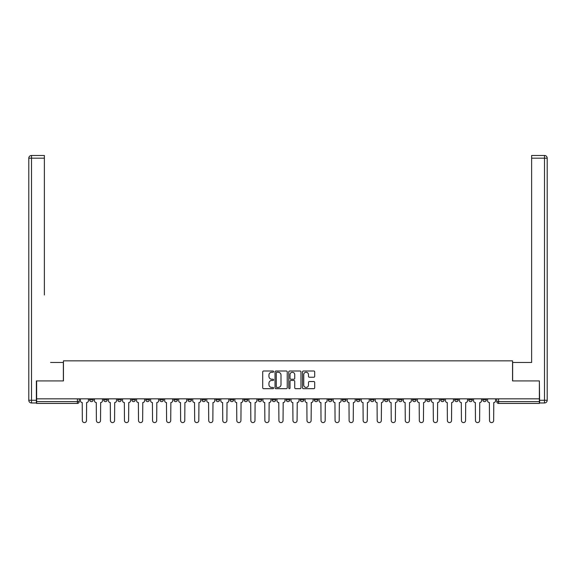 <?xml version="1.0" encoding="UTF-8"?>
<svg xmlns="http://www.w3.org/2000/svg" width="576" height="576" viewBox="0 0 576 576"><rect width="100%" height="100%" fill="white"/><g stroke="black" fill="none" stroke-linecap="round" stroke-linejoin="round"><path stroke-width="0.86" d="M273.6 371.628A0.619 0.619 0 0 0 272.981 371.009L263.599 371.009A0.886 0.886 0 0 0 262.714 371.894L262.714 387.799A0.886 0.886 0 0 0 263.599 388.678L272.981 388.678A0.619 0.619 0 0 0 273.6 388.058A0.619 0.619 0 0 0 272.981 387.439L271.764 387.439A2.83 2.83 0 0 1 268.942 384.617L268.942 383.292A2.83 2.83 0 0 1 271.764 380.462L272.981 380.462A0.619 0.619 0 0 0 273.6 379.843A0.619 0.619 0 0 0 272.981 379.224L271.764 379.224A2.83 2.83 0 0 1 268.942 376.402L268.942 375.077A2.83 2.83 0 0 1 271.764 372.247L272.981 372.247A0.619 0.619 0 0 0 273.6 371.628M468.72 398.837L468.72 399.823L472.32 399.823A1.8 1.8 0 0 1 470.52 401.623A1.8 1.8 0 0 1 468.72 399.823L468.72 398.837M454.68 398.837L454.68 399.823L458.28 399.823A1.8 1.8 0 0 1 456.48 401.623A1.8 1.8 0 0 1 454.68 399.823L454.68 398.837M370.44 398.837L370.44 399.823L374.04 399.823A1.8 1.8 0 0 1 372.24 401.623A1.8 1.8 0 0 1 370.44 399.823L370.44 398.837M356.4 398.837L356.4 399.823L360 399.823A1.8 1.8 0 0 1 358.2 401.623A1.8 1.8 0 0 1 356.4 399.823L356.4 398.837M342.36 398.837L342.36 399.823L345.96 399.823A1.8 1.8 0 0 1 344.16 401.623A1.8 1.8 0 0 1 342.36 399.823L342.36 398.837M314.28 398.837L314.28 399.823L317.88 399.823A1.8 1.8 0 0 1 316.08 401.623A1.8 1.8 0 0 1 314.28 399.823L314.28 398.837M286.2 399.823L286.2 398.837L286.2 399.823A1.8 1.8 0 0 0 288 401.623A1.8 1.8 0 0 1 286.2 399.823L289.8 399.823A1.8 1.8 0 0 1 288 401.623A1.8 1.8 0 0 0 289.8 399.823L289.8 398.837L289.8 399.823M272.16 399.823L272.16 398.837L272.16 399.823A1.8 1.8 0 0 0 273.96 401.623A1.8 1.8 0 0 1 272.16 399.823L275.76 399.823A1.8 1.8 0 0 1 273.96 401.623M258.12 399.823L258.12 398.837L258.12 399.823A1.8 1.8 0 0 0 259.92 401.623A1.8 1.8 0 0 1 258.12 399.823L261.72 399.823A1.8 1.8 0 0 1 259.92 401.623A1.8 1.8 0 0 0 261.72 399.823L261.72 398.837L261.72 399.823M244.08 398.837L244.08 399.823L247.68 399.823A1.8 1.8 0 0 1 245.88 401.623A1.8 1.8 0 0 1 244.08 399.823L244.08 398.837M230.04 398.837L230.04 399.823L233.64 399.823A1.8 1.8 0 0 1 231.84 401.623A1.8 1.8 0 0 1 230.04 399.823L230.04 398.837M216 398.837L216 399.823L219.6 399.823A1.8 1.8 0 0 1 217.8 401.623A1.8 1.8 0 0 1 216 399.823L216 398.837M201.96 399.823L201.96 398.837L201.96 399.823A1.8 1.8 0 0 0 203.76 401.623A1.8 1.8 0 0 1 201.96 399.823L205.56 399.823A1.8 1.8 0 0 1 203.76 401.623M173.88 399.823L173.88 398.837L173.88 399.823A1.8 1.8 0 0 0 175.68 401.623A1.8 1.8 0 0 1 173.88 399.823L177.48 399.823A1.8 1.8 0 0 1 175.68 401.623A1.8 1.8 0 0 0 177.48 399.823L177.48 398.837L177.48 399.823M159.84 399.823L159.84 398.837L159.84 399.823A1.8 1.8 0 0 0 161.64 401.623A1.8 1.8 0 0 1 159.84 399.823L163.44 399.823A1.8 1.8 0 0 1 161.64 401.623A1.8 1.8 0 0 0 163.44 399.823L163.44 398.837L163.44 399.823M145.8 399.823L145.8 398.837L145.8 399.823A1.8 1.8 0 0 0 147.6 401.623A1.8 1.8 0 0 1 145.8 399.823L149.4 399.823A1.8 1.8 0 0 1 147.6 401.623A1.8 1.8 0 0 0 149.4 399.823L149.4 398.837L149.4 399.823M131.76 399.823L131.76 398.837L131.76 399.823A1.8 1.8 0 0 0 133.56 401.623A1.8 1.8 0 0 1 131.76 399.823L135.36 399.823A1.8 1.8 0 0 1 133.56 401.623M117.72 399.823L117.72 398.837L117.72 399.823A1.8 1.8 0 0 0 119.52 401.623A1.8 1.8 0 0 1 117.72 399.823L121.32 399.823A1.8 1.8 0 0 1 119.52 401.623A1.8 1.8 0 0 0 121.32 399.823L121.32 398.837L121.32 399.823M103.68 399.823L103.68 398.837L103.68 399.823A1.8 1.8 0 0 0 105.48 401.623A1.8 1.8 0 0 1 103.68 399.823L107.28 399.823A1.8 1.8 0 0 1 105.48 401.623A1.8 1.8 0 0 0 107.28 399.823L107.28 398.837L107.28 399.823M313.819 377.237A0.886 0.886 0 0 0 314.698 376.358L314.698 371.894A0.886 0.886 0 0 0 313.819 371.009L303.394 371.009A0.886 0.886 0 0 0 302.508 371.894L302.508 387.799A0.886 0.886 0 0 0 303.394 388.678L313.819 388.678A0.886 0.886 0 0 0 314.698 387.799L314.698 382.406A0.886 0.886 0 0 0 313.819 381.521L309.355 381.521A0.886 0.886 0 0 0 308.47 382.406L308.47 385.078A2.362 2.362 0 0 1 306.108 387.439A2.362 2.362 0 0 1 303.746 385.078L303.746 374.609A2.362 2.362 0 0 1 306.108 372.247A2.362 2.362 0 0 1 308.47 374.609L308.47 376.358A0.886 0.886 0 0 0 309.355 377.237L313.819 377.237M38.606 155.477L31.5 155.477L44.374 155.477L38.606 155.477L44.374 155.477L44.374 158.177L31.5 158.177L31.5 400.277L36.36 400.277L36.36 380.923L63.446 380.923L63.446 360.857L512.554 360.857L512.554 380.923L539.366 380.923L539.366 398.837L36.634 398.837L36.634 401.623L79.2 401.623L79.2 398.837L79.2 401.623A1.8 1.8 0 0 1 77.4 403.423L36.634 403.423L36.634 401.623M36.634 380.923L36.634 398.837M287.23 371.894A0.886 0.886 0 0 0 286.344 371.009L275.918 371.009A0.886 0.886 0 0 0 275.033 371.894L275.033 387.799A0.886 0.886 0 0 0 275.918 388.678L286.344 388.678A0.886 0.886 0 0 0 287.23 387.799L287.23 371.894M289.656 371.009L300.082 371.009A0.886 0.886 0 0 1 300.967 371.894L300.967 387.799A0.886 0.886 0 0 1 300.082 388.678L295.618 388.678A0.886 0.886 0 0 1 294.739 387.799L294.739 381.348A0.886 0.886 0 0 0 293.854 380.462L290.894 380.462A0.886 0.886 0 0 0 290.009 381.348L290.009 388.058A0.619 0.619 0 0 1 289.39 388.678A0.619 0.619 0 0 1 288.77 388.058L288.77 371.894A0.886 0.886 0 0 1 289.656 371.009M496.8 398.837L496.8 401.623L539.366 401.623L539.366 403.423L498.6 403.423A1.8 1.8 0 0 1 496.8 401.623M539.366 398.837L539.366 401.623M486.36 398.837L486.36 399.823A1.8 1.8 0 0 1 484.56 401.623A1.8 1.8 0 0 1 482.76 399.823L486.36 399.823M482.76 398.837L482.76 399.823M472.32 398.837L472.32 399.823M458.28 398.837L458.28 399.823L458.28 398.837M444.24 398.837L444.24 399.823A1.8 1.8 0 0 1 442.44 401.623A1.8 1.8 0 0 1 440.64 399.823L444.24 399.823M440.64 398.837L440.64 399.823M430.2 398.837L430.2 399.823A1.8 1.8 0 0 1 428.4 401.623A1.8 1.8 0 0 1 426.6 399.823L430.2 399.823M426.6 398.837L426.6 399.823M416.16 398.837L416.16 399.823A1.8 1.8 0 0 1 414.36 401.623A1.8 1.8 0 0 1 412.56 399.823L416.16 399.823M412.56 398.837L412.56 399.823M402.12 398.837L402.12 399.823A1.8 1.8 0 0 1 400.32 401.623A1.8 1.8 0 0 1 398.52 399.823L402.12 399.823M398.52 398.837L398.52 399.823M388.08 398.837L388.08 399.823A1.8 1.8 0 0 1 386.28 401.623A1.8 1.8 0 0 1 384.48 399.823L388.08 399.823M384.48 398.837L384.48 399.823M374.04 398.837L374.04 399.823A1.8 1.8 0 0 1 372.24 401.623M360 398.837L360 399.823M345.96 399.823L345.96 398.837L345.96 399.823A1.8 1.8 0 0 1 344.16 401.623M331.92 398.837L331.92 399.823A1.8 1.8 0 0 1 330.12 401.623A1.8 1.8 0 0 1 328.32 399.823A1.8 1.8 0 0 0 330.12 401.623A1.8 1.8 0 0 0 331.92 399.823L328.32 399.823L328.32 398.837M317.88 399.823L317.88 398.837L317.88 399.823A1.8 1.8 0 0 1 316.08 401.623M303.84 398.837L303.84 399.823A1.8 1.8 0 0 1 302.04 401.623A1.8 1.8 0 0 1 300.24 399.823A1.8 1.8 0 0 0 302.04 401.623M300.24 398.837L300.24 399.823L303.84 399.823M275.76 398.837L275.76 399.823L275.76 398.837M247.68 399.823L247.68 398.837L247.68 399.823A1.8 1.8 0 0 1 245.88 401.623M233.64 399.823L233.64 398.837L233.64 399.823A1.8 1.8 0 0 1 231.84 401.623M219.6 399.823L219.6 398.837L219.6 399.823A1.8 1.8 0 0 1 217.8 401.623M205.56 398.837L205.56 399.823L205.56 398.837M191.52 399.823L191.52 398.837L191.52 399.823A1.8 1.8 0 0 1 189.72 401.623A1.8 1.8 0 0 1 187.92 399.823L191.52 399.823A1.8 1.8 0 0 1 189.72 401.623M187.92 398.837L187.92 399.823M135.36 398.837L135.36 399.823L135.36 398.837M93.24 398.837L93.24 399.823A1.8 1.8 0 0 1 91.44 401.623A1.8 1.8 0 0 1 89.64 399.823A1.8 1.8 0 0 0 91.44 401.623A1.8 1.8 0 0 0 93.24 399.823L93.24 398.837M89.64 398.837L89.64 399.823L93.24 399.823M77.4 398.837L77.4 403.423A1.8 1.8 0 0 0 79.2 401.623M276.89 372.247A0.619 0.619 0 0 0 276.271 372.866L276.271 386.827A0.619 0.619 0 0 0 276.89 387.439L278.172 387.439A2.83 2.83 0 0 0 281.002 384.617L281.002 375.077A2.83 2.83 0 0 0 278.172 372.247L276.89 372.247M294.739 374.652A2.362 2.362 0 0 0 292.37 372.29A2.362 2.362 0 0 0 290.009 374.652L290.009 378.346A0.886 0.886 0 0 0 290.894 379.224L293.854 379.224A0.886 0.886 0 0 0 294.739 378.346L294.739 374.652M86.486 420.523L86.623 402.523A1.8 1.8 48.4 0 0 88.423 400.723L88.423 398.837M80.417 400.723L80.417 398.837L80.417 400.723A1.8 1.8 48.4 0 0 82.217 402.523L82.346 420.523M82.217 402.523L82.354 420.523A2.066 2.066 48.4 0 0 84.42 422.597A2.066 2.066 48.4 0 0 86.494 420.523L86.623 402.523M100.526 420.523L100.663 402.523A1.8 1.8 48.4 0 0 102.463 400.723L102.463 398.837M94.457 400.723L94.457 398.837L94.457 400.723A1.8 1.8 48.4 0 0 96.257 402.523L96.386 420.523M114.566 420.523L114.703 402.523A1.8 1.8 48.4 0 0 116.503 400.723L116.503 398.837M108.497 400.723L108.497 398.837L108.497 400.723A1.8 1.8 48.4 0 0 110.297 402.523L110.426 420.523M63.36 380.923L63.36 362.477L50.58 362.477M44.374 158.177L44.374 294.977M36.36 400.277L36.36 402.977L31.5 402.977A2.7 2.7 0 0 1 28.8 400.277L28.8 158.177A2.7 2.7 0 0 1 31.5 155.477A2.7 2.7 0 0 0 28.8 158.177A2.7 2.7 0 0 1 31.5 155.477A2.7 2.7 0 0 0 28.8 158.177L31.5 158.177L31.5 155.477M525.42 362.477L531.626 362.477L531.626 155.477L544.5 155.477L531.626 155.477M512.64 380.923L512.64 362.477L531.626 362.477L531.626 294.977M539.64 400.277L544.5 400.277L544.5 158.177L547.2 158.177A2.7 2.7 0 0 0 544.5 155.477A2.7 2.7 0 0 1 547.2 158.177L547.2 400.277A2.7 2.7 0 0 1 544.5 402.977L539.64 402.977L539.366 380.923M96.257 402.523L96.394 420.523A2.066 2.066 48.4 0 0 98.46 422.597A2.066 2.066 48.4 0 0 100.534 420.523L100.663 402.523M110.297 402.523L110.434 420.523A2.066 2.066 48.4 0 0 112.5 422.597A2.066 2.066 48.4 0 0 114.574 420.523L114.703 402.523M128.606 420.523L128.743 402.523A1.8 1.8 48.4 0 0 130.543 400.723L130.543 398.837M122.537 400.723L122.537 398.837L122.537 400.723A1.8 1.8 48.4 0 0 124.337 402.523L124.466 420.523M142.646 420.523L142.783 402.523A1.8 1.8 48.4 0 0 144.583 400.723L144.583 398.837M136.577 400.723L136.577 398.837L136.577 400.723A1.8 1.8 48.4 0 0 138.377 402.523L138.506 420.523M156.686 420.523L156.823 402.523A1.8 1.8 48.4 0 0 158.623 400.723L158.623 398.837M150.617 400.723L150.617 398.837L150.617 400.723A1.8 1.8 48.4 0 0 152.417 402.523L152.546 420.523M124.337 402.523L124.474 420.523A2.066 2.066 48.4 0 0 126.54 422.597A2.066 2.066 48.4 0 0 128.614 420.523L128.743 402.523M138.377 402.523L138.514 420.523A2.066 2.066 48.4 0 0 140.58 422.597A2.066 2.066 48.4 0 0 142.654 420.523L142.783 402.523M152.417 402.523L152.554 420.523A2.066 2.066 48.4 0 0 154.62 422.597A2.066 2.066 48.4 0 0 156.694 420.523L156.823 402.523M164.657 400.723L164.657 398.837L164.657 400.723A1.8 1.8 48.4 0 0 166.457 402.523L166.594 420.523A2.066 2.066 48.4 0 0 168.66 422.597A2.066 2.066 48.4 0 0 170.734 420.523L170.863 402.523A1.8 1.8 48.4 0 0 172.663 400.723L172.663 398.837M178.697 400.723L178.697 398.837L178.697 400.723A1.8 1.8 48.4 0 0 180.497 402.523L180.634 420.523A2.066 2.066 48.4 0 0 182.7 422.597A2.066 2.066 48.4 0 0 184.774 420.523L184.903 402.523A1.8 1.8 48.4 0 0 186.703 400.723L186.703 398.837M192.737 400.723L192.737 398.837L192.737 400.723A1.8 1.8 48.4 0 0 194.537 402.523L194.674 420.523A2.066 2.066 48.4 0 0 196.74 422.597A2.066 2.066 48.4 0 0 198.814 420.523L198.943 402.523A1.8 1.8 48.4 0 0 200.743 400.723L200.743 398.837M206.777 400.723L206.777 398.837L206.777 400.723A1.8 1.8 48.4 0 0 208.577 402.523L208.714 420.523A2.066 2.066 48.4 0 0 210.78 422.597A2.066 2.066 48.4 0 0 212.854 420.523L212.983 402.523A1.8 1.8 48.4 0 0 214.783 400.723L214.783 398.837M220.817 400.723L220.817 398.837L220.817 400.723A1.8 1.8 48.4 0 0 222.617 402.523L222.754 420.523A2.066 2.066 48.4 0 0 224.82 422.597A2.066 2.066 48.4 0 0 226.894 420.523L227.023 402.523A1.8 1.8 48.4 0 0 228.823 400.723L228.823 398.837M234.857 400.723L234.857 398.837L234.857 400.723A1.8 1.8 48.4 0 0 236.657 402.523L236.794 420.523A2.066 2.066 48.4 0 0 238.86 422.597A2.066 2.066 48.4 0 0 240.934 420.523L241.063 402.523A1.8 1.8 48.4 0 0 242.863 400.723L242.863 398.837M248.897 400.723L248.897 398.837L248.897 400.723A1.8 1.8 48.4 0 0 250.697 402.523L250.834 420.523A2.066 2.066 48.4 0 0 252.9 422.597A2.066 2.066 48.4 0 0 254.974 420.523L255.103 402.523A1.8 1.8 48.4 0 0 256.903 400.723L256.903 398.837M262.937 400.723L262.937 398.837L262.937 400.723A1.8 1.8 48.4 0 0 264.737 402.523L264.874 420.523A2.066 2.066 48.4 0 0 266.94 422.597A2.066 2.066 48.4 0 0 269.014 420.523L269.143 402.523A1.8 1.8 48.4 0 0 270.943 400.723L270.943 398.837M276.977 400.723L276.977 398.837L276.977 400.723A1.8 1.8 48.4 0 0 278.777 402.523L278.914 420.523A2.066 2.066 48.4 0 0 280.98 422.597A2.066 2.066 48.4 0 0 283.054 420.523L283.183 402.523A1.8 1.8 48.4 0 0 284.983 400.723L284.983 398.837M291.017 400.723L291.017 398.837L291.017 400.723A1.8 1.8 48.4 0 0 292.817 402.523L292.954 420.523A2.066 2.066 48.4 0 0 295.02 422.597A2.066 2.066 48.4 0 0 297.094 420.523L297.223 402.523A1.8 1.8 48.4 0 0 299.023 400.723L299.023 398.837M305.057 400.723L305.057 398.837L305.057 400.723A1.8 1.8 48.4 0 0 306.857 402.523L306.994 420.523A2.066 2.066 48.4 0 0 309.06 422.597A2.066 2.066 48.4 0 0 311.134 420.523L311.263 402.523A1.8 1.8 48.4 0 0 313.063 400.723L313.063 398.837M319.097 400.723L319.097 398.837L319.097 400.723A1.8 1.8 48.4 0 0 320.897 402.523L321.034 420.523A2.066 2.066 48.4 0 0 323.1 422.597A2.066 2.066 48.4 0 0 325.174 420.523L325.303 402.523A1.8 1.8 48.4 0 0 327.103 400.723L327.103 398.837M333.137 400.723L333.137 398.837L333.137 400.723A1.8 1.8 48.4 0 0 334.937 402.523L335.074 420.523A2.066 2.066 48.4 0 0 337.14 422.597A2.066 2.066 48.4 0 0 339.214 420.523L339.343 402.523A1.8 1.8 48.4 0 0 341.143 400.723L341.143 398.837M347.177 400.723L347.177 398.837L347.177 400.723A1.8 1.8 48.4 0 0 348.977 402.523L349.114 420.523A2.066 2.066 48.4 0 0 351.18 422.597A2.066 2.066 48.4 0 0 353.254 420.523L353.383 402.523A1.8 1.8 48.4 0 0 355.183 400.723L355.183 398.837M361.217 400.723L361.217 398.837L361.217 400.723A1.8 1.8 48.4 0 0 363.017 402.523L363.154 420.523A2.066 2.066 48.4 0 0 365.22 422.597A2.066 2.066 48.4 0 0 367.294 420.523L367.423 402.523A1.8 1.8 48.4 0 0 369.223 400.723L369.223 398.837M375.257 400.723L375.257 398.837L375.257 400.723A1.8 1.8 48.4 0 0 377.057 402.523L377.194 420.523A2.066 2.066 48.4 0 0 379.26 422.597A2.066 2.066 48.4 0 0 381.334 420.523L381.463 402.523A1.8 1.8 48.4 0 0 383.263 400.723L383.263 398.837M170.726 420.523L170.863 402.523M166.457 402.523L166.586 420.523M184.766 420.523L184.903 402.523M180.497 402.523L180.626 420.523M198.806 420.523L198.943 402.523M194.537 402.523L194.666 420.523M212.846 420.523L212.983 402.523M208.577 402.523L208.706 420.523M226.886 420.523L227.023 402.523M222.617 402.523L222.746 420.523M240.926 420.523L241.063 402.523M236.657 402.523L236.786 420.523M254.966 420.523L255.103 402.523M250.697 402.523L250.826 420.523M269.006 420.523L269.143 402.523M264.737 402.523L264.866 420.523M283.046 420.523L283.183 402.523M278.777 402.523L278.906 420.523M297.086 420.523L297.223 402.523M292.817 402.523L292.946 420.523M311.126 420.523L311.263 402.523M306.857 402.523L306.986 420.523M325.166 420.523L325.303 402.523M320.897 402.523L321.026 420.523M339.206 420.523L339.343 402.523M334.937 402.523L335.066 420.523M353.246 420.523L353.383 402.523M348.977 402.523L349.106 420.523M367.286 420.523L367.423 402.523M363.017 402.523L363.146 420.523M381.326 420.523L381.463 402.523M377.057 402.523L377.186 420.523M395.366 420.523L395.503 402.523A1.8 1.8 48.4 0 0 397.303 400.723L397.303 398.837M389.297 400.723L389.297 398.837L389.297 400.723A1.8 1.8 48.4 0 0 391.097 402.523L391.226 420.523M409.406 420.523L409.543 402.523A1.8 1.8 48.4 0 0 411.343 400.723L411.343 398.837M403.337 400.723L403.337 398.837L403.337 400.723A1.8 1.8 48.4 0 0 405.137 402.523L405.266 420.523M423.446 420.523L423.583 402.523A1.8 1.8 48.4 0 0 425.383 400.723L425.383 398.837M417.377 400.723L417.377 398.837L417.377 400.723A1.8 1.8 48.4 0 0 419.177 402.523L419.306 420.523M437.486 420.523L437.623 402.523A1.8 1.8 48.4 0 0 439.423 400.723L439.423 398.837M431.417 400.723L431.417 398.837L431.417 400.723A1.8 1.8 48.4 0 0 433.217 402.523L433.346 420.523M391.097 402.523L391.234 420.523A2.066 2.066 48.4 0 0 393.3 422.597A2.066 2.066 48.4 0 0 395.374 420.523L395.503 402.523M405.137 402.523L405.274 420.523A2.066 2.066 48.4 0 0 407.34 422.597A2.066 2.066 48.4 0 0 409.414 420.523L409.543 402.523M419.177 402.523L419.314 420.523A2.066 2.066 48.4 0 0 421.38 422.597A2.066 2.066 48.4 0 0 423.454 420.523L423.583 402.523M433.217 402.523L433.354 420.523A2.066 2.066 48.4 0 0 435.42 422.597A2.066 2.066 48.4 0 0 437.494 420.523L437.623 402.523M451.526 420.523L451.663 402.523A1.8 1.8 48.4 0 0 453.463 400.723L453.463 398.837M445.457 400.723L445.457 398.837L445.457 400.723A1.8 1.8 48.4 0 0 447.257 402.523L447.386 420.523M447.257 402.523L447.394 420.523A2.066 2.066 48.4 0 0 449.46 422.597A2.066 2.066 48.4 0 0 451.534 420.523L451.663 402.523M465.566 420.523L465.703 402.523A1.8 1.8 48.4 0 0 467.503 400.723L467.503 398.837M459.497 400.723L459.497 398.837L459.497 400.723A1.8 1.8 48.4 0 0 461.297 402.523L461.426 420.523M461.297 402.523L461.434 420.523A2.066 2.066 48.4 0 0 463.5 422.597A2.066 2.066 48.4 0 0 465.574 420.523L465.703 402.523M479.606 420.523L479.743 402.523A1.8 1.8 48.4 0 0 481.543 400.723L481.543 398.837M473.537 400.723L473.537 398.837L473.537 400.723A1.8 1.8 48.4 0 0 475.337 402.523L475.466 420.523M475.337 402.523L475.474 420.523A2.066 2.066 48.4 0 0 477.54 422.597A2.066 2.066 48.4 0 0 479.614 420.523L479.743 402.523M493.646 420.523L493.783 402.523A1.8 1.8 48.4 0 0 495.583 400.723L495.583 398.837M487.577 400.723L487.577 398.837L487.577 400.723A1.8 1.8 48.4 0 0 489.377 402.523L489.506 420.523M489.377 402.523L489.514 420.523A2.066 2.066 48.4 0 0 491.58 422.597A2.066 2.066 48.4 0 0 493.654 420.523L493.783 402.523M498.6 398.837L498.6 403.423M31.5 402.977L31.5 400.277L28.8 400.277M544.5 155.477L544.5 158.177L531.634 158.177M547.2 400.277L544.5 400.277L544.5 402.977"/></g></svg>
